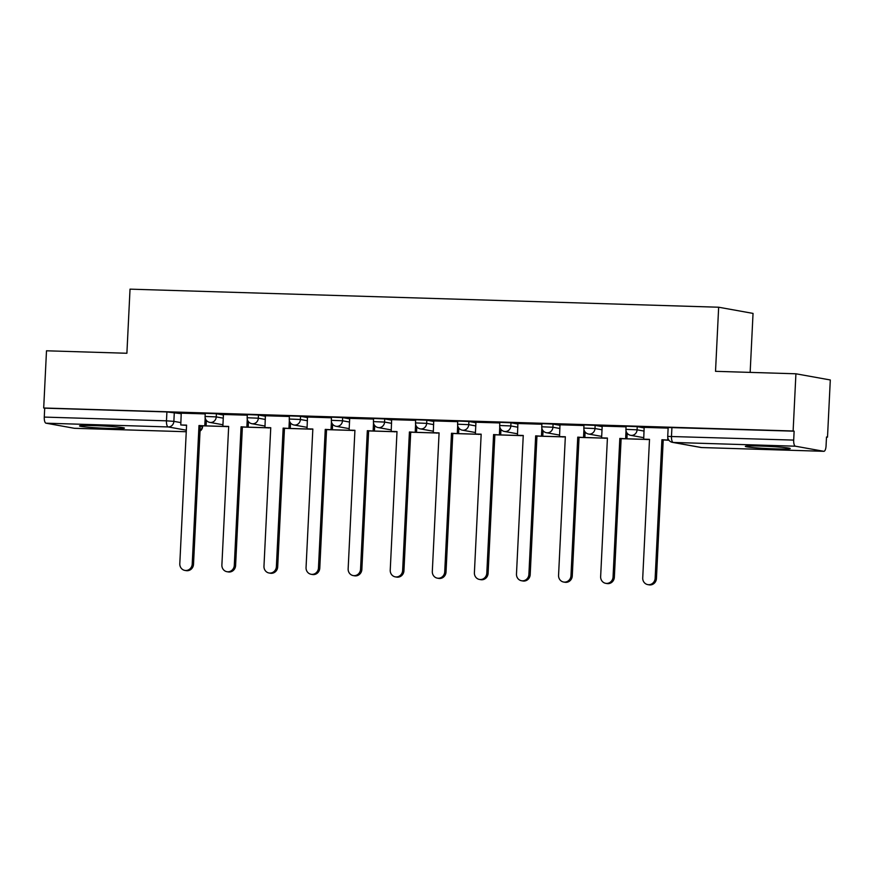 <?xml version="1.0" encoding="UTF-8"?>
<svg xmlns="http://www.w3.org/2000/svg" width="874" height="874" viewBox="0 0 874 874"><rect width="100%" height="100%" fill="white"/><g stroke="black" fill="none" stroke-linecap="round" stroke-linejoin="round"><path stroke-width="1.31" d="M223.416 415.008L216.391 413.741L205.237 413.293L205.084 416.45L216.239 416.898L223.263 418.165M265.499 416.297L258.475 415.03L247.32 414.582L247.167 417.75L258.322 418.198L265.346 419.454M307.582 417.586L300.558 416.319L289.414 415.882L289.25 419.039L300.405 419.487L307.429 420.755M349.666 418.875L342.641 417.619L331.497 417.171L331.333 420.328L342.488 420.776L349.513 422.044M391.749 420.176L384.724 418.908L373.58 418.46L373.427 421.618L384.571 422.066L391.596 423.333M433.832 421.465L426.818 420.197L415.663 419.749L415.511 422.918L426.654 423.366L433.679 424.622M475.926 422.754L468.901 421.487L457.747 421.049L457.594 424.207L468.737 424.655L475.762 425.922M518.009 424.043L510.984 422.787L499.83 422.339L499.677 425.496L510.831 425.944L517.845 427.211M560.092 425.343L553.067 424.076L541.913 423.628L541.76 426.785L552.914 427.233L559.939 428.5M602.175 426.632L595.15 425.365L583.996 424.917L583.843 428.085L594.997 428.533L602.022 429.789M644.258 427.921L637.233 426.654L626.079 426.217L625.926 429.374L637.08 429.822L644.105 431.09M775.599 448.875A22.473 1.093 -177.2 0 0 790.227 448.559A22.473 1.093 -177.2 0 0 759.965 446.057A22.473 1.093 -177.2 0 0 745.336 446.363A22.473 1.093 -177.2 0 0 775.599 448.875M109.807 428.435A22.473 1.093 -177.2 0 0 124.436 428.129A22.473 1.093 -177.2 0 0 94.174 425.616A22.473 1.093 -177.2 0 0 79.545 425.933A22.473 1.093 -177.2 0 0 109.807 428.435M826.487 437.153L827.503 437.175L826.498 437L826.061 445.915A5.757 2.021 91.8 0 1 823.887 451.312A5.757 2.021 91.8 0 1 823.778 451.301L795.406 446.199L673.209 442.441L701.571 447.543L823.778 451.301M750.154 372.39L753.038 313.405L718.657 307.222L715.522 371.33L795.919 373.788L793.122 430.991L43.7 407.994L46.497 350.791L126.894 353.26L130.029 289.152L718.657 307.222M795.919 373.788L830.3 379.972L827.503 437.175M74.563 428.304A5.757 2.021 -88.2 0 1 74.465 428.304A5.757 2.021 -88.2 0 1 74.356 428.293L45.994 423.191A5.757 2.021 -88.2 0 1 44.268 417.084L44.705 408.169L166.912 411.927L181.333 413.708M44.705 408.169L43.7 407.994M794.127 431.177L668.162 427.506L667.725 436.41L793.69 440.092L794.127 431.177L793.122 430.991M793.69 440.092A5.757 2.021 91.8 0 0 795.406 446.199M668.14 428.118L644.149 427.375L643.712 439.174L649.502 439.349L642.729 577.9A6.631 6.194 -79.8 0 0 647.765 584.608A6.631 6.194 -79.8 0 0 655.139 578.282L661.913 439.731L668.839 440.114M626.057 426.829L602.197 426.108M583.963 425.529L559.983 424.797L559.535 436.585L565.336 436.76L558.562 575.311A6.631 6.194 -79.8 0 0 563.599 582.029A6.631 6.194 -79.8 0 0 570.973 575.693L577.747 437.142L584.848 437.557L585.121 431.996M541.88 424.24L517.9 423.508L517.452 435.296L523.253 435.471L516.479 574.021A6.631 6.194 -79.8 0 0 521.505 580.74A6.631 6.194 -79.8 0 0 528.89 574.404L535.664 435.853L542.765 436.268L543.038 430.696M499.797 422.95L475.948 422.24M457.714 421.661L433.723 420.918L433.286 432.706L439.087 432.892L432.313 571.443A6.631 6.194 -79.8 0 0 437.339 578.151A6.631 6.194 -79.8 0 0 444.724 571.825L451.497 433.264L458.599 433.679L458.872 428.118M415.631 420.361L391.639 419.629L391.202 431.417L397.004 431.592L390.23 570.143A6.631 6.194 -79.8 0 0 395.256 576.862A6.631 6.194 -79.8 0 0 402.63 570.525L409.414 431.974L416.516 432.39L416.789 426.829M373.548 419.072L349.698 418.362M331.464 417.783L307.473 417.04L307.036 428.839L312.837 429.014L306.053 567.565A6.631 6.194 -79.8 0 0 311.089 574.273A6.631 6.194 -79.8 0 0 318.464 567.947L325.248 429.396L332.349 429.8L332.623 424.24M289.381 416.494L265.39 415.751L264.953 427.539L270.754 427.725L263.97 566.276A6.631 6.194 -79.8 0 0 269.006 572.983A6.631 6.194 -79.8 0 0 276.381 566.658L283.154 428.096L290.266 428.511L290.539 422.95M247.298 415.194L223.438 414.484M205.215 413.905L181.224 413.173L180.787 424.961L186.577 425.135L179.804 563.686A6.631 6.194 -79.8 0 0 184.84 570.405A6.631 6.194 -79.8 0 0 192.214 564.069L198.988 425.518L206.089 425.933L206.362 420.372M655.139 578.282L656.44 578.512A6.631 6.194 100.2 0 1 649.065 584.848L647.765 584.608M643.712 439.174L649.502 439.546M667.823 437.754L667.714 439.906M664.448 440.004L668.971 440.278M656.44 578.512L663.224 439.961L668.861 440.135M663.224 439.961L661.913 439.731M613.056 576.982L614.356 577.222A6.631 6.194 100.2 0 1 606.982 583.559L605.682 583.319A6.631 6.194 -79.8 0 0 613.056 576.982L619.83 438.431L626.931 438.846L627.204 433.286M602.197 426.097L601.618 437.874L607.419 438.06L600.646 576.611A6.631 6.194 -79.8 0 0 605.682 583.319M601.618 437.874L607.408 438.245M626.013 430.718L625.631 438.617M622.364 438.704L647.328 439.48M646.378 439.447L647.328 439.611M626.942 438.792L644.651 439.338M614.356 577.222L621.13 438.672L626.931 438.846M621.13 438.672L619.83 438.431M570.973 575.693L572.273 575.933A6.631 6.194 100.2 0 1 564.899 582.259L563.599 582.029M559.535 436.585L565.325 436.956M583.93 429.418L583.548 437.328M580.281 437.415L605.245 438.18M604.295 438.158L605.245 438.322M584.859 437.503L602.568 438.049M572.273 575.933L579.047 437.382L584.848 437.557M579.047 437.382L577.747 437.142M528.89 574.404L530.19 574.633A6.631 6.194 100.2 0 1 522.816 580.97L521.505 580.74M517.452 435.296L523.242 435.667M541.847 428.129L541.465 436.028M538.198 436.126L563.162 436.891M562.211 436.858L563.151 437.033M542.765 436.213L560.485 436.76M530.19 574.633L536.964 436.082L542.765 436.268M536.964 436.082L535.664 435.853M486.807 573.115L488.107 573.344A6.631 6.194 100.2 0 1 480.733 579.681L479.422 579.44A6.631 6.194 -79.8 0 0 486.807 573.115L493.581 434.564L500.682 434.968L500.955 429.407M475.948 422.218L475.369 434.007L481.17 434.181L474.396 572.732A6.631 6.194 -79.8 0 0 479.422 579.44M475.369 434.007L481.159 434.378M499.764 426.84L499.382 434.739M496.115 434.837L521.079 435.602M520.128 435.569L521.068 435.744M500.682 434.924L518.402 435.46M488.107 573.344L494.881 434.793L500.682 434.968M494.881 434.793L493.581 434.564M444.724 571.825L446.024 572.055A6.631 6.194 100.2 0 1 438.65 578.391L437.339 578.151M433.286 432.706L439.076 433.078M457.681 425.551L457.299 433.449M454.032 433.537L478.996 434.312M478.045 434.28L478.985 434.444M458.599 433.624L476.319 434.17M446.024 572.055L452.798 433.504L458.599 433.679M452.798 433.504L451.497 433.264M402.63 570.525L403.941 570.766A6.631 6.194 100.2 0 1 396.556 577.091L395.256 576.862M391.202 431.417L396.993 431.789M415.598 424.251L415.216 432.16M411.949 432.248L436.913 433.012M435.951 432.991L436.902 433.154M416.516 432.335L434.236 432.881M403.941 570.766L410.714 432.215L416.516 432.39M410.714 432.215L409.414 431.974M360.547 569.236L361.858 569.466A6.631 6.194 100.2 0 1 354.473 575.802L353.172 575.573A6.631 6.194 -79.8 0 0 360.547 569.236L367.331 430.685L374.433 431.101L374.706 425.529M349.698 418.34L349.119 430.128L354.92 430.303L348.147 568.854A6.631 6.194 -79.8 0 0 353.172 575.573M349.119 430.128L354.91 430.5M373.515 422.961L373.132 430.86M369.866 430.958L394.829 431.723M393.868 431.69L394.819 431.865M374.433 431.046L392.153 431.592M361.858 569.466L368.631 430.915L374.433 431.101M368.631 430.915L367.331 430.685M318.464 567.947L319.775 568.176A6.631 6.194 100.2 0 1 312.389 574.513L311.089 574.273M307.036 428.839L312.826 429.21M331.432 421.672L331.038 429.571M327.783 429.669L352.746 430.434M351.785 430.401L352.735 430.576M332.349 429.757L350.07 430.292M319.775 568.176L326.548 429.626L332.349 429.8M326.548 429.626L325.248 429.396M276.381 566.658L277.692 566.887A6.631 6.194 100.2 0 1 270.306 573.224L269.006 572.983M264.953 427.539L270.743 427.91M289.349 420.383L288.955 428.282M285.7 428.369L310.663 429.145M309.702 429.112L310.652 429.276M290.266 428.457L307.987 429.003M277.692 566.887L284.465 428.336L290.266 428.511M284.465 428.336L283.154 428.096M234.298 565.358L235.598 565.598A6.631 6.194 100.2 0 1 228.223 571.924L226.923 571.694A6.631 6.194 -79.8 0 0 234.298 565.358L241.071 426.807L248.183 427.222L248.445 421.661M223.438 414.462L222.87 426.25L228.671 426.425L221.887 564.975A6.631 6.194 -79.8 0 0 226.923 571.694M222.87 426.25L228.66 426.621M247.266 419.083L246.872 426.993M243.606 427.08L268.569 427.845M267.619 427.823L268.569 427.987M248.183 427.168L265.893 427.714M235.598 565.598L242.382 427.047L248.183 427.222M242.382 427.047L241.071 426.807M192.214 564.069L193.515 564.298A6.631 6.194 100.2 0 1 186.14 570.635L184.84 570.405M180.787 424.961L186.577 425.332M205.182 417.794L204.789 425.693M201.523 425.791L226.486 426.556M225.536 426.523L226.486 426.698M206.1 425.878L223.81 426.425M193.515 564.298L200.299 425.747L206.089 425.933M200.299 425.747L198.988 425.518M216.391 413.741L216.239 416.898A5.757 5.386 100.2 0 1 210.558 422.481A5.757 5.386 -79.8 0 1 209.826 422.404L222.936 424.764M258.475 415.03L258.322 418.198A5.757 5.386 100.2 0 1 252.641 423.781A5.757 5.386 -79.8 0 1 251.909 423.704L265.019 426.064M300.558 416.319L300.405 419.487A5.757 5.386 100.2 0 1 294.735 425.07A5.757 5.386 -79.8 0 1 293.992 424.993L307.102 427.353M342.641 417.619L342.488 420.776A5.757 5.386 100.2 0 1 336.818 426.359A5.757 5.386 -79.8 0 1 336.075 426.283L349.196 428.642M384.724 418.908L384.571 422.066A5.757 5.386 100.2 0 1 378.901 427.648A5.757 5.386 -79.8 0 1 378.158 427.572L391.279 429.932M426.818 420.197L426.654 423.366A5.757 5.386 100.2 0 1 420.984 428.948A5.757 5.386 -79.8 0 1 420.241 428.872L433.362 431.232M468.901 421.487L468.737 424.655A5.757 5.386 100.2 0 1 463.067 430.237A5.757 5.386 -79.8 0 1 462.324 430.161L475.445 432.521M510.984 422.787L510.831 425.944A5.757 5.386 100.2 0 1 505.15 431.527A5.757 5.386 -79.8 0 1 504.407 431.45L517.528 433.81M553.067 424.076L552.914 427.233A5.757 5.386 100.2 0 1 547.233 432.816A5.757 5.386 -79.8 0 1 546.49 432.739L559.611 435.099M595.15 425.365L594.997 428.533A5.757 5.386 100.2 0 1 589.316 434.116A5.757 5.386 -79.8 0 1 588.573 434.039L601.694 436.399M637.233 426.654L637.08 429.822A5.757 5.386 100.2 0 1 631.399 435.405A5.757 5.386 -79.8 0 1 630.667 435.328L643.777 437.688M174.308 412.452L173.871 421.355L180.896 422.623M200.277 426.108L202.604 426.578L202.626 425.966M202.265 425.922L202.244 426.457A5.757 5.386 -79.8 0 1 200.048 430.849M186.337 430.205L168.201 426.938L45.994 423.191M74.356 428.293L186.26 431.723M671.92 427.43L671.483 436.334A5.757 2.021 -88.2 0 0 673.209 442.441A5.757 5.386 100.2 0 1 672.467 442.364L700.839 447.466A5.757 5.757 0 0 0 701.68 447.554A5.757 2.021 91.8 0 0 701.778 447.554M166.912 411.927L166.475 420.831L173.871 421.355A5.757 5.386 -79.8 0 1 168.201 426.938A5.757 2.021 -88.2 0 1 166.475 420.831L44.268 417.084M823.887 451.312L701.68 447.554A5.757 2.021 91.8 0 1 701.571 447.543A5.757 5.386 100.2 0 1 700.839 447.466M625.926 429.374A5.757 5.757 0 0 0 630.667 435.328M583.843 428.085A5.757 5.757 0 0 0 588.573 434.039M541.76 426.785A5.757 5.757 0 0 0 546.49 432.739M499.677 425.496A5.757 5.757 0 0 0 504.407 431.45M457.594 424.207A5.757 5.757 0 0 0 462.324 430.161M415.511 422.918A5.757 5.757 0 0 0 420.241 428.872M373.427 421.618A5.757 5.757 0 0 0 378.158 427.572M331.333 420.328A5.757 5.757 0 0 0 336.075 426.283M289.25 419.039A5.757 5.757 0 0 0 293.992 424.993M247.167 417.75A5.757 5.757 0 0 0 251.909 423.704M205.084 416.45A5.757 5.757 0 0 0 209.826 422.404M74.465 428.304L186.26 431.734M200.037 431.101A5.757 5.757 0 0 0 202.604 426.578M667.725 436.41A5.757 5.757 0 0 0 672.467 442.364"/></g></svg>
